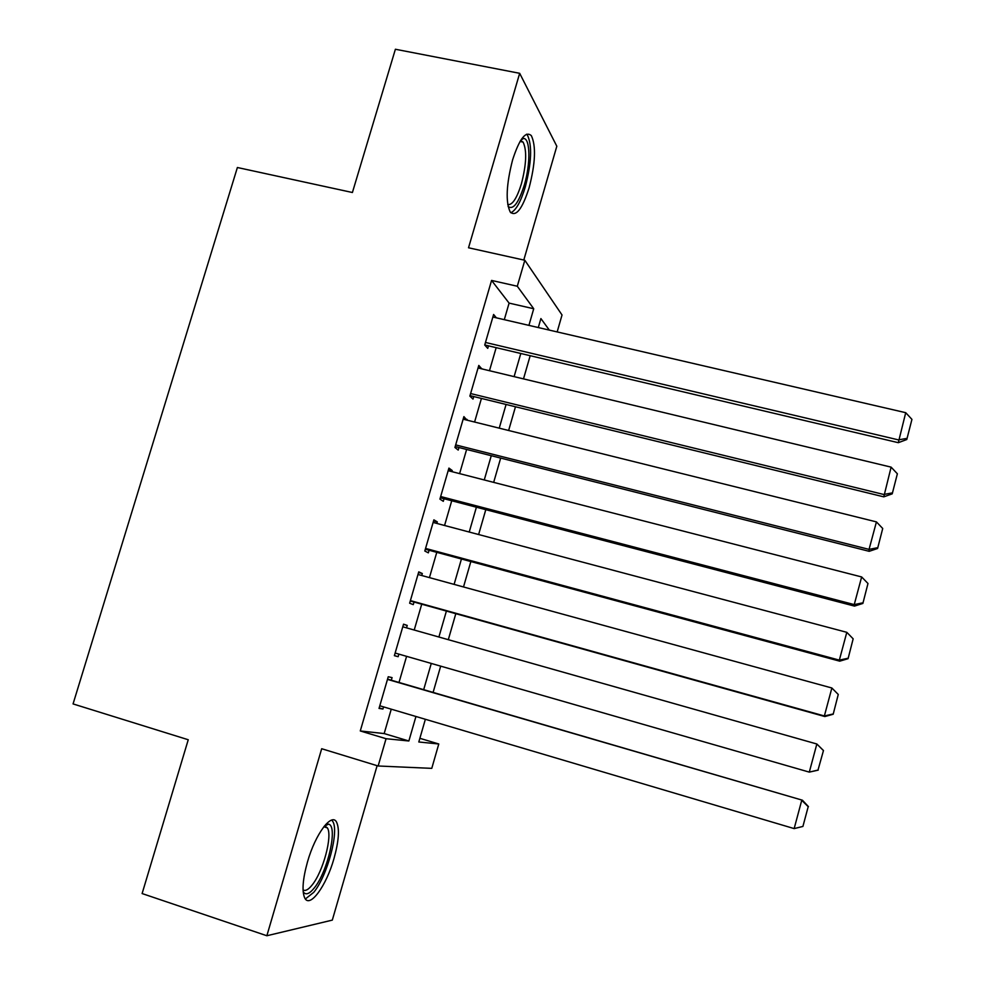 <?xml version="1.0" encoding="UTF-8"?>
<svg xmlns="http://www.w3.org/2000/svg" width="985" height="985" viewBox="0 0 985 985"><rect width="100%" height="100%" fill="white"/><g stroke="black" fill="none" stroke-linecap="round" stroke-linejoin="round"><path stroke-width="1.48" d="M334.013 858.464C338.766 841.288 339.665 829.271 336.698 822.401C332.007 811.936 315.459 833.642 307.505 861.838C302.727 879.112 301.792 891.154 304.71 897.951C309.758 908.81 326.429 885.675 334.013 858.464M529.105 187.803C535.421 163.424 536.172 146.039 531.358 135.671C525.768 130.599 519.514 138.663 512.606 159.865C506.278 184.564 505.49 201.962 510.242 212.058C516.017 217.119 522.309 209.029 529.105 187.803M419.869 738.307L438.781 743.983L431.775 768.362L378.142 765.998L386.058 738.713L408.861 740.991L415.941 716.489M523.798 260.04L556.821 146.236L519.674 73.309L395.391 49.25L352.408 192.506L237.385 167.512L73.062 703.918L188.246 739.747L142.111 893.555L266.861 935.75L332.314 920.113L377.12 765.677M504.295 319.669L509.097 303.109L491.577 280.429L517.297 286.241L524.82 260.262L562.029 314.978L557.165 331.92M391.304 680.216L392.067 677.606L388.25 676.744L379.028 708.424L382.931 709.04L383.559 706.885M406.522 627.851L407.236 625.426L403.542 624.17L394.369 655.678L398.137 656.699L398.888 654.126M421.74 575.499L422.319 573.529L418.748 571.866L409.637 603.214L413.269 604.63L414.032 602.044M436.872 523.441L437.315 521.902L433.88 519.846L424.806 551.021L428.327 552.844L429.078 550.258M451.93 471.643L452.25 470.547L448.926 468.097L439.913 499.112L443.299 501.328L444.05 498.755M466.902 420.127L463.898 416.618L454.922 447.473L458.197 450.071L458.936 447.522M481.788 368.87L478.796 365.423L469.87 396.105L473.009 399.085L473.748 396.549M491.577 280.429L360.276 730.956L384.175 733.566L391.254 709.175M398.999 682.47L406.583 656.342M414.217 630.031L421.728 604.187M429.435 577.616L436.774 552.339M444.567 525.473L451.733 500.762M459.613 473.625L466.619 449.468M474.585 422.036L481.431 398.433M489.471 370.717L496.169 347.656M496.366 317.835L493.608 314.486L484.731 345.009L487.747 348.37L488.486 345.846M378.142 765.998L321.689 748.723L266.861 935.75M360.276 730.956L386.058 738.713M519.674 73.309L468.528 247.777L524.82 260.262M425.36 719.284L418.81 741.988L438.781 743.983M549.322 330.098L540.9 318.574L538.303 327.549M530.189 355.696L523.503 378.88M515.475 406.756L508.629 430.494M500.675 458.074L493.67 482.367M485.79 509.676L478.624 534.523M470.842 561.536L463.504 586.962M455.809 613.68L448.31 639.671M440.677 666.143L433.104 692.418M528.92 325.382L533.722 308.748L517.297 286.241M423.685 689.672L431.27 663.434M438.904 637.012L446.402 611.057M454.11 584.376L461.436 559M469.229 532.035L476.395 507.213M484.263 479.954L491.269 455.698M499.235 428.155L506.081 404.453M514.108 376.627L520.806 353.48M509.097 303.109L533.722 308.748M384.175 733.566L408.861 740.991M478.119 367.725L481.862 368.624M463.344 418.526L467.099 419.45M448.495 469.574L452.25 470.547M433.572 520.905L437.315 521.902M418.563 572.494L422.319 573.529M403.481 624.367L407.236 625.426M394.394 655.616L398.137 656.699M379.176 707.919L382.931 709.04M492.869 317.022L905.72 412.69L898.308 442.684L906.779 439.519L911.938 419.376L906.779 439.519M484.743 344.959L898.308 442.684M485.47 342.46L898.431 439.876L906.853 438.387M911.938 419.376L905.72 412.69M521.594 138.996L523.318 138.491C530.386 137.617 530.718 163.904 524.266 185.205C518.504 203.218 513.111 210.285 508.075 206.431M507.743 204.572C512.298 205.323 516.842 198.416 521.397 183.85C526.446 164.298 527.012 150.385 523.097 142.086L520.56 140.584M510.796 212.748C515.918 210.47 520.757 201.863 525.288 186.916C531.555 162.71 532.282 145.448 527.443 135.13L526.581 134.194M325.703 824.507L328.337 824.149C338.335 825.085 327.98 871.59 314.19 888.064C309.253 894.158 305.572 895.39 303.171 891.745M303.048 889.923C305.35 891.314 308.342 889.714 312.023 885.133C323.031 871.947 332.721 835.908 327.414 827.905L324.521 825.873M305.375 898.973L313.759 892.348C327.365 875.85 339.296 831.34 332.77 821.428L331.773 820.062M478.045 367.971L891.117 467.136L883.779 496.846L892.225 493.854L897.372 473.785L892.225 493.854M470.005 395.638L883.779 496.846M470.608 393.544L883.779 494.482L892.25 492.894M897.372 473.785L891.117 467.136M463.147 419.191L876.428 521.89L869.053 549.384L869.176 551.317L877.586 548.485L882.72 528.489L877.586 548.485M455.193 446.574L869.176 551.317M455.673 444.9L869.053 549.384L877.573 547.709M882.72 528.489L876.428 521.89M448.175 470.682L861.653 576.951L854.241 604.593L854.487 606.095L862.872 603.436L867.982 583.502L862.872 603.436M440.295 497.77L854.487 606.095M440.664 496.526L854.241 604.593L862.798 602.832M867.982 583.502L861.653 576.951M433.129 522.444L846.804 632.321L839.343 660.122L839.712 661.169L848.073 658.682L853.158 638.822L848.073 658.682M425.323 549.248L839.712 661.169M425.569 548.423L839.343 660.122L847.962 658.263M853.158 638.822L846.804 632.321M417.985 574.477L831.869 687.998L824.371 715.96L824.851 716.551L833.187 714.248L838.26 694.462L833.187 714.248M410.277 600.998L824.851 716.551M410.388 600.591L824.371 715.96L833.027 714.002M838.26 694.462L831.869 687.998M402.779 626.792L816.848 743.995L823.472 750.533L818.006 770.061L823.472 750.533M818.227 770.122L809.301 772.117L816.848 743.995L823.275 750.41M395.133 653.043L809.301 772.117L818.006 770.061M387.474 679.379L802.418 800.214L387.561 679.121M379.804 705.777L794.156 828.594L801.741 800.312L808.205 806.678L802.91 826.44L808.205 806.678M802.418 800.214L808.451 806.616M802.91 826.44L794.156 828.594M520.646 140.449L523.318 138.491M520.031 141.458L523.097 142.086M325.112 825.947L328.337 824.149M323.819 826.76L327.414 827.905"/></g></svg>

